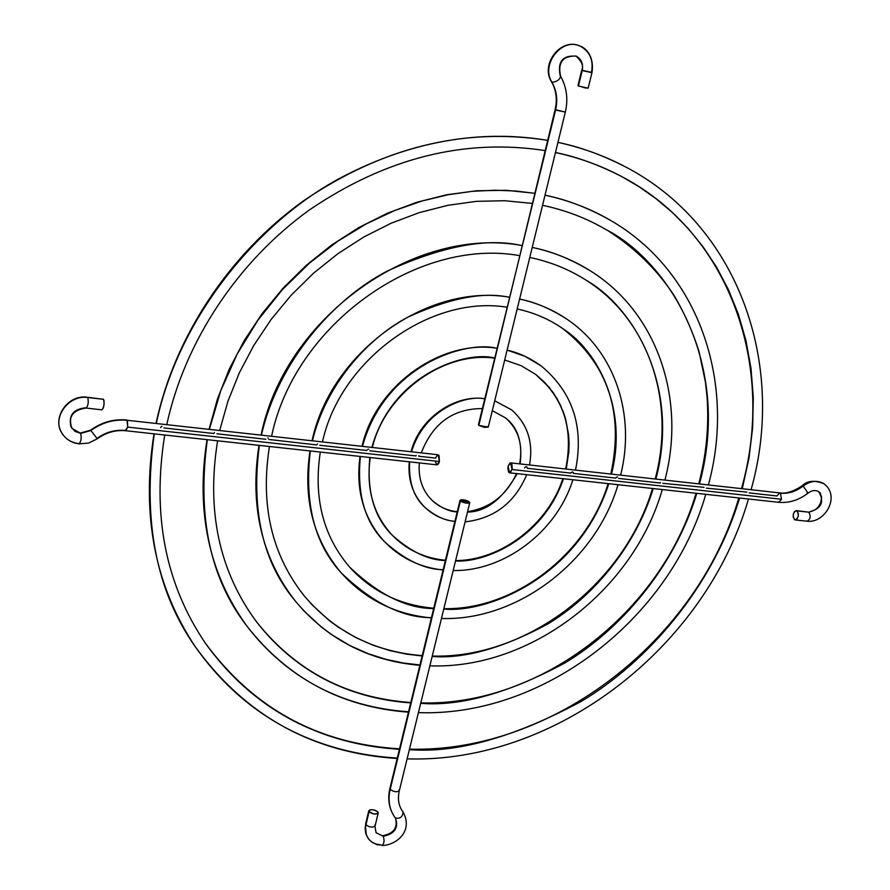 <?xml version="1.0" encoding="UTF-8"?>
<svg xmlns="http://www.w3.org/2000/svg" width="890" height="890" viewBox="0 0 890 890"><rect width="100%" height="100%" fill="white"/><g stroke="black" fill="none" stroke-linecap="round" stroke-linejoin="round"><path stroke-width="1.33" d="M374.779 825.097L376.07 832.74L382.333 835.755M381.098 844.933L375.647 843.943L371.853 842.04L368.805 839.259L366.346 834.987L365.367 830.047L365.645 823.784L368.783 810.757C371.23 809.032 374.29 809.466 377.939 812.058L375.491 810.434L371.875 809.655L369.684 809.922L368.816 811.28L373.31 813.894L377.327 813.849L377.939 812.058L378.217 813.026C375.758 814.751 372.71 814.306 369.05 811.713L365.501 826.888L366.346 834.987L368.849 839.326L372.176 842.374L377.338 844.788L381.098 844.933M399.02 789.797L399.299 790.765C396.862 792.412 393.814 791.955 390.176 789.408C387.728 800.21 389.364 809.611 395.071 817.587L395.405 818.032M395.082 817.598L395.427 818.055C400.133 818.889 402.669 816.886 403.048 812.047L403.048 812.047C402.669 816.886 400.133 818.889 395.427 818.055L395.494 818.144C397.952 827.856 393.569 833.73 382.355 835.755M802.057 485.851L803.114 486.04C810.445 480.789 817.343 479.988 823.806 483.659C817.343 479.988 810.445 480.789 803.114 486.04C795.883 491.536 788.329 493.917 780.452 493.194L781.52 499.257L778.728 502.316L777.971 502.027M796.272 510.604L797.017 510.905L794.536 511.472L793.268 514.509L793.257 517.201L794.525 519.66C792.4 515.555 792.979 512.54 796.272 510.604L808.843 512.184C821.526 508.613 824.774 501.726 818.589 491.503C824.774 501.726 821.526 508.613 808.843 512.184L815.24 509.748L818.366 506.799L820.591 503.05L821.626 497.21L820.168 492.993L818.733 491.591C815.218 489.834 811.658 490.346 808.042 493.138L803.114 486.04L802.146 485.729C807.419 480.611 814.717 479.977 824.051 483.815C840.805 496.331 824.774 523.609 807.108 521.217L806.351 520.917M478.442 424.697L555.594 110.004L565.339 112.107L555.138 109.615L478.809 425.364L555.138 109.615C557.44 99.424 556.25 90.179 551.566 81.88C539.941 64.091 561.245 36.924 580.158 46.158C583.796 46.825 594.854 54.98 591.95 72.702L582.227 70.555C583.428 63.98 581.459 59.196 576.319 56.192C581.459 59.196 583.428 63.98 582.227 70.555L578.433 86.018L588.145 88.143L585.22 87.932L577.955 85.685L582.227 70.555L581.737 70.199L591.461 72.346C593.663 60.431 590.07 51.787 580.703 46.402C562.536 36.49 540.174 64.392 551.956 82.236C556.684 90.647 557.897 99.903 555.594 110.004C557.897 99.903 556.684 90.647 551.956 82.236C556.617 81.891 559.521 79.955 560.678 76.418C559.521 79.955 556.617 81.891 551.956 82.236L551.956 82.236C540.697 65.148 560.889 37.925 579.09 45.724M576.319 56.192C562.658 55.024 557.307 61.644 560.255 76.039M708.395 484.95C736.408 382.555 698.973 270.438 609.216 219.619C587.055 207.37 565.639 199.249 544.991 195.244C565.639 199.249 587.055 207.37 609.216 219.619C589.525 208.293 568.12 200.15 545.014 195.199M605.89 229.531C670.303 262.305 731.892 365.59 699.451 483.949C731.892 365.59 670.303 262.305 605.89 229.531C586.555 218.206 565.428 210.14 542.533 205.301M696.803 493.338C673.997 568.732 619.028 630.632 564.716 663.061C508.602 693.121 460.597 706.549 420.692 703.323C460.597 706.549 508.602 693.121 564.716 663.061C619.028 630.632 673.997 568.732 696.803 493.338M662.839 483.326L704.068 487.342M664.908 480.088C686.179 399.61 657.799 312.69 590.181 270.738C570.178 258.734 550.854 250.98 532.22 247.476C550.854 250.98 570.178 258.734 590.181 270.738C572.637 259.702 553.324 251.926 532.242 247.409M586.121 280.205C635.327 308.218 680.038 388.374 655.863 479.076C680.038 388.374 635.327 308.218 586.121 280.205C569.155 269.358 550.376 261.771 529.784 257.433M653.216 488.566C634.893 548.674 591.016 598.125 547.561 624.113C502.661 648.22 464.191 659 432.162 656.464C464.191 659 502.661 648.22 547.561 624.113C591.016 598.125 634.893 548.674 653.216 488.566M618.494 478.397L660.224 483.025L660.491 482.491M620.619 475.149C635.727 415.563 615.435 352.017 567.42 319.532C550.955 308.83 535.012 302.022 519.593 299.107C535.012 302.022 550.955 308.83 567.42 319.532C553.124 309.742 537.182 302.9 519.604 299.018M562.68 328.555C597.824 350.749 628.229 408.933 611.463 474.125C628.229 408.933 597.824 350.749 562.68 328.555C549.163 319.143 533.989 312.613 517.179 308.964M608.793 483.693C578.022 578.433 486.074 613.399 443.765 609.038C486.074 613.399 578.022 578.433 608.793 483.693M573.238 472.368L573.327 473.391L615.835 478.108L616.102 477.563M616.536 477.174L617.638 476.907M575.507 470.109C584.174 426.822 572.715 392.089 541.142 365.924C529.517 357.724 518.158 352.484 507.089 350.193C518.158 352.484 529.517 357.724 541.142 365.924L525.078 356.345L507.111 350.104M565.639 469.008C573.816 429.47 563.86 397.964 535.758 374.479L544.925 382.578L553.302 392.713L560.377 404.906L565.639 419.057L568.599 434.832L569.077 443.176L568.855 451.72L566.229 469.075L568.855 451.72L568.599 434.832L565.639 419.057L563.27 411.747L557.029 398.553L549.241 387.384L535.758 374.479L521.151 365.679L504.697 359.972M563.504 478.731C542.789 539.373 484.06 562.97 455.524 560.978C484.06 562.97 542.789 539.373 563.504 478.731M526.869 466.916L527.303 468.285L570.612 473.091L572.437 471.878M751.093 489.711C786.448 364.422 738.923 225.181 624.313 166.252C601.429 154.682 579.301 146.728 557.93 142.4C579.301 146.728 601.429 154.682 624.313 166.252C603.676 155.483 581.548 147.518 557.941 142.367M555.449 152.513C576.798 156.796 598.892 164.817 621.754 176.587L638.864 186.6L655.797 198.503L672.295 212.421L688.115 228.441L702.944 246.63L716.472 267.011L728.365 289.528L738.288 314.081L745.931 340.481L751.015 368.46L753.307 397.685L752.64 427.767L748.957 458.272L742.26 488.721L748.957 458.272L752.64 427.767L753.307 397.685L751.015 368.46L745.931 340.481L738.288 314.081L728.365 289.528L716.472 267.011L702.944 246.63L688.115 228.441L672.295 212.421L655.797 198.503L638.864 186.6L621.754 176.587C601.217 165.662 579.123 157.652 555.438 152.557M739.601 498.033C712.245 588.401 646.44 662.427 581.526 701.253C514.465 737.243 457.071 753.374 409.367 749.647C457.071 753.374 514.465 737.243 581.526 701.253C646.44 662.427 712.245 588.401 739.601 498.033M706.382 488.154L746.888 492.092M529.517 464.969C533.544 442.352 527.548 423.963 511.528 409.823L494.707 400.811M519.593 463.868C523.198 444.722 518.503 429.392 505.52 417.899C517.835 427.267 522.708 442.619 520.127 463.924C522.708 442.619 517.835 427.267 505.52 417.899L492.303 410.646M517.179 473.647C502.516 499.145 485.951 511.95 467.484 512.073C485.951 511.95 502.516 499.145 517.179 473.647M524.533 467.973L525.234 467.028M525.801 466.794L526.379 466.761M80.678 433.386L90.88 430.526L97.266 438.803L90.635 430.159L80.678 433.386C81.669 437.913 81.146 441.418 79.11 443.876L78.676 443.576C70.655 442.519 64.814 438.581 61.165 431.772C52.543 416.298 69.364 394.593 87.743 397.507L103.529 399.321L87.342 397.24C67.662 394.059 50.886 418.723 62.678 434.331C66.683 439.849 72.157 443.031 79.088 443.876C81.146 441.418 81.669 437.913 80.678 433.386L74.96 431.339L71.022 426.922L74.96 431.339L80.678 433.386M125.802 430.738L127.704 427.111L126.981 420.024C113.831 418.778 101.716 422.16 90.635 430.159L80.267 433.096L71.89 428.346C67.896 416.798 72.646 410.034 86.119 408.054C88.21 405.551 88.744 402.035 87.743 397.507C88.744 402.069 88.199 405.584 86.119 408.054L85.718 407.787C73.247 409.066 68.352 415.452 71.022 426.922M97.266 438.792L97.266 438.803C106.055 432.473 115.567 429.781 125.79 430.738L437.023 464.858L439.415 461.51L438.147 454.768L127.403 420.303C114.254 419.057 102.072 422.461 90.88 430.526C102.072 422.461 114.254 419.057 127.403 420.303L127.704 427.111L125.357 430.46C115.133 429.503 105.688 432.162 97.01 438.425M484.727 398.842C468.018 394.748 424.452 407.932 411.558 451.797C424.452 407.932 468.018 394.748 484.727 398.842M409.634 461.854C408.644 481.946 413.65 497.043 424.664 507.155C413.65 497.043 408.644 481.946 409.634 461.854M457.193 511.973C449.183 511.583 440.784 507.689 431.995 500.269C440.784 507.689 449.183 511.583 457.193 511.973M369.773 450.807L415.886 455.925L416.142 455.368M418.823 455.669L418.767 456.247L435.755 458.128M547.639 140.398C497.855 131.909 426.877 133.567 345.075 175.53C263.941 216.849 179.747 311.901 156.329 423.306C179.747 311.901 263.941 216.849 345.075 175.53C426.877 133.567 497.855 131.909 547.639 140.398M154.259 433.864C142.367 520.216 156.073 591.216 195.377 646.863C156.073 591.216 142.367 520.216 154.259 433.864M399.432 749.269C344.263 746.009 264.308 725.539 205.356 643.147C264.308 725.539 344.263 746.009 399.432 749.269M160.667 427.612L160.923 427.033M161.379 426.599L162.013 426.332M163.86 427.934L213.756 433.497L214.479 432.484M497.021 348.379C466.849 340.013 384.914 364.388 362.486 446.324C384.914 364.388 466.849 340.013 497.021 348.379M360.406 456.459C356.723 493.516 364.722 521.885 384.391 541.565C364.722 521.885 356.723 493.516 360.406 456.459M445.378 560.533C428.502 560.199 410.802 551.767 392.29 535.235C410.802 551.767 428.502 560.199 445.378 560.533M319.81 445.267L366.825 450.485L367.092 449.928M368.126 449.261L368.738 449.228M509.447 297.316C483.025 291.52 449.072 298.195 407.587 317.318C367.325 338.534 325.618 385.192 312.457 440.739C325.618 385.192 367.325 338.534 407.587 317.318C449.072 298.195 483.025 291.52 509.447 297.316M310.343 450.974C304.169 503.117 314.482 543.768 341.271 572.938C314.482 543.768 304.169 503.117 310.343 450.974M433.686 608.526C406.93 608.615 378.929 594.843 349.703 567.197C378.929 594.843 406.93 608.615 433.686 608.526M268.88 439.471L316.807 444.933L317.53 443.943M522.029 245.64C487.286 237.508 442.352 245.996 387.206 271.083C333.672 298.984 278.192 361.296 261.449 435.043C278.192 361.296 333.672 298.984 387.206 271.083C442.352 245.996 487.286 237.508 522.029 245.64M259.335 445.378C250.936 510.771 262.951 562.669 295.347 601.084C262.951 562.669 250.936 510.771 259.335 445.378M422.138 655.986L406.697 654.161L390.365 650.735L373.288 645.328L355.7 637.54L337.989 626.972L329.233 620.519L312.301 605.055L304.313 595.977L312.301 605.055L329.233 620.519L337.989 626.972L355.7 637.54L373.288 645.328L390.365 650.735L406.697 654.161L422.138 655.986M267.745 437.991L268.302 438.158M534.757 193.33L515.855 191.016L495.14 190.215L472.568 191.306L448.193 194.721L422.16 200.962L394.748 210.518L366.368 223.835L337.655 241.312L309.386 263.195L282.508 289.495L258.089 319.977L237.174 354.042L220.709 390.844L209.417 429.225L220.709 390.844L237.174 354.042L258.089 319.977L282.508 289.495L309.386 263.195L337.655 241.312L366.368 223.835L394.748 210.518L422.16 200.962L448.193 194.721L472.568 191.306L495.14 190.215L515.855 191.016L534.757 193.33M207.314 439.682C197.013 516.467 210.14 578.511 246.697 625.815C210.14 578.511 197.013 516.467 207.314 439.682M410.724 702.889C366.357 699.829 304.213 683.331 256.175 621.376C304.213 683.331 366.357 699.829 410.724 702.889M216.904 433.764L265.798 439.271M383.201 836.311C394.648 833.908 398.753 827.856 395.516 818.177C398.753 827.856 394.648 833.908 383.201 836.311C384.614 840.549 384.202 843.62 381.966 845.5C384.202 843.62 384.614 840.549 383.201 836.311M389.898 788.44L390.176 789.408C387.728 800.21 389.364 809.611 395.071 817.587C389.108 809.144 387.384 799.443 389.887 788.462L460.041 500.28L469.709 502.272L468.974 503.184L465.859 503.095L462.188 502.06L460.03 500.369L461.476 499.679L464.925 500.035L468.374 501.237L469.786 502.661L465.693 503.072L460.397 501.003L390.176 789.408C393.836 791.955 396.884 792.412 399.31 790.754C397.463 799.064 398.664 806.106 402.914 811.869L403.036 812.036M797.017 510.905L808.843 512.184C811.001 516.233 810.423 519.248 807.13 521.217C810.423 519.282 811.001 516.267 808.843 512.184L797.017 510.905C799.153 514.999 798.575 518.013 795.271 519.96L794.525 519.66L797.006 519.104L798.285 516.055L798.285 513.352L797.017 510.905M749.135 492.893L776.926 495.975L779.718 492.904L780.452 493.194C788.329 493.917 795.883 491.536 803.114 486.04L808.042 493.138C798.853 500.158 789.074 503.217 778.694 502.316L781.52 499.257L512.017 469.52L509.525 472.812L508.146 466.16L509.97 463.011L511.895 464.146L512.206 468.574L510.626 472.345L509.748 472.812L508.557 472.101L507.845 468.073L508.146 466.16L510.638 462.867L512.017 469.52L781.52 499.257L780.452 493.194L779.74 492.915L510.649 462.867M408.566 711.766C362.174 708.651 296.804 691.419 246.697 625.815C287.759 678.391 341.682 707.172 408.466 712.167M255.764 620.819L256.175 621.376C219.196 571.024 206.335 510.838 217.605 440.806M410.813 702.51L410.657 702.488C346.944 697.994 295.447 670.96 256.175 621.376M419.958 664.952L403.637 663.061L386.36 659.446L368.282 653.716L349.67 645.45L330.913 634.192L321.657 627.305L303.768 610.785L295.347 601.084C327.665 639.576 369.172 660.992 419.869 665.319M303.968 595.566L304.313 595.977C271.762 554.948 260.136 505.12 269.459 446.491M422.227 655.63L422.105 655.619C374.156 651.792 334.885 631.911 304.313 595.977M431.483 617.615C402.725 617.827 372.654 602.931 341.271 572.938C365.156 599.426 395.193 614.423 431.405 617.938M320.322 452.064C313.336 497.744 323.137 536.114 349.703 567.197C371.92 591.527 399.922 605.189 433.697 608.204L433.675 608.204M443.142 569.722C424.463 569.433 404.872 560.055 384.391 541.565C400.266 557.952 419.824 567.431 443.064 570M494.662 358.036C467.05 350.526 392.534 372.765 371.909 447.37M369.839 457.493C366.669 491.469 374.145 517.39 392.29 535.235C373.333 514.654 365.979 488.755 370.229 457.538M397.296 758.046C340.002 754.765 256.42 733.516 195.377 646.863C245.406 715.816 312.679 753.029 397.185 758.491M204.878 642.447L205.356 643.147C165.44 584.24 151.89 514.865 164.717 435.01M454.935 521.262C445.311 520.861 435.221 516.167 424.664 507.155C433.007 515.188 443.087 519.971 454.868 521.507M437.023 464.858L438.47 463.868L439.415 461.51L127.704 427.111L439.415 461.51L439.059 455.469L437.513 454.924L436.011 457.238M435.488 461.977L436.823 464.814M102.962 399.065L103.952 400.355L104.097 404.049L103.318 407.987L101.894 409.845C104.019 407.386 104.564 403.871 103.529 399.321L87.743 397.507C69.364 394.593 52.543 416.298 61.165 431.772M478.809 425.364L484.338 427.389L488.276 427.1L478.809 425.364M488.287 427.022L487.898 426.432M564.872 111.717L565.339 112.107C568.309 99.235 566.752 87.331 560.667 76.395C557.529 62.589 562.647 55.814 576.019 56.059C581.86 61.477 583.762 66.194 581.737 70.199L577.944 85.651M808.042 493.138L807.063 492.815M375.046 826.076C372.565 827.811 369.517 827.366 365.901 824.763C369.539 827.377 372.587 827.811 375.046 826.065L378.217 813.026M368.149 838.402L365.812 833.607L365.078 828.223L368.783 810.757M418.422 712.623C543.356 717.095 670.159 618.895 705.77 494.317M429.87 665.842C530.507 669.625 633.457 590.304 662.294 489.556M441.451 618.494C517.591 621.087 595.788 561.078 618.005 484.705M453.177 570.546C504.586 571.458 557.14 531.185 572.848 479.755M407.108 758.881C556.15 763.509 705.948 646.852 748.457 499.001M465.092 521.863C494.206 518.547 514.754 502.828 526.747 474.693M457.249 511.728C447.314 510.649 438.904 506.833 431.995 500.269C422.361 490.624 418.144 478.175 419.335 462.922M421.304 452.888C432.718 423.329 453.066 408.555 482.358 408.588M166.808 424.474C184.842 341.504 237.708 261.515 309.498 209.873C385.971 157.964 464.524 138.206 545.158 150.588M372.354 447.425C385.092 393.291 444.088 350.816 494.629 358.192M322.469 441.852C340.492 359.516 430.816 294.701 507.033 307.217M271.606 436.178C294.623 324.928 417.499 237.23 519.593 255.63M219.73 430.382L227.907 401.323L239.31 372.866L253.784 345.442L271.15 319.443L291.141 295.257L313.491 273.241L337.855 253.728L363.865 236.974L391.144 223.212L419.279 212.621L447.87 205.312L476.506 201.34L504.775 200.728L532.298 203.421M403.137 812.169C413.539 831.26 396.206 845.322 381.955 845.5M389.887 788.462L460.041 500.291M778.694 502.316L509.525 472.812M246.697 625.815C208.905 573.46 195.678 511.405 207.025 439.649M209.106 429.191L217.494 398.865L229.242 369.183L244.227 340.581L262.227 313.48L282.998 288.282L306.238 265.365L331.603 245.05L358.703 227.629L387.15 213.333L416.531 202.364L446.402 194.821L476.339 190.794L505.932 190.293L534.779 193.263M295.347 601.084C261.671 557.897 249.556 505.976 259.012 445.345M261.104 434.999C284.633 317.73 413.817 225.404 522.052 245.54M341.271 572.938C313.247 539.574 302.822 498.912 309.987 450.93M312.079 440.695C330.668 352.418 427.144 283.031 509.481 297.193M384.391 541.565C363.654 518.614 355.533 490.223 360.027 456.414M362.052 446.268C375.402 386.282 440.461 339.29 497.054 348.235M392.29 535.235C406.597 549.831 424.308 558.163 445.412 560.255M195.377 646.863C154.938 586.121 141.143 515.11 154.003 433.83M156.061 423.273C174.373 337.254 228.875 254.462 303.156 201.073C382.288 147.384 463.79 127.137 547.662 140.342M205.356 643.147C253.561 708.64 318.22 743.862 399.332 748.824L399.532 748.835M424.664 507.155C412.893 495.096 407.765 479.977 409.255 461.821M411.08 451.742C418.912 419.346 453.744 394.226 484.772 398.664M97.266 438.803L88.622 443.064L79.088 443.876M101.905 409.845L86.119 408.054M467.584 511.661C490.079 508.068 506.388 495.374 516.534 473.58M409.478 749.169C552.723 752.895 697.27 640.411 738.811 497.944M741.492 488.643C775.802 368.026 731.346 234.893 623.089 177.299M455.613 560.622C501.17 560.444 548.051 524.488 562.858 478.653M443.854 608.66C514.153 610.184 586.799 554.448 608.115 483.615M610.829 474.047C624.068 412.882 608.148 364.477 563.047 328.822M432.262 656.064C527.069 658.834 624.58 583.729 652.504 488.488M655.185 479.009C675.699 402.569 649.589 320.712 586.833 280.673M420.803 702.889C539.93 706.393 661.392 612.376 696.058 493.26M698.728 483.871C706.304 455.046 709.096 426.277 707.094 397.541L705.459 382.211L699.028 351.572C692.765 331.781 684.432 313.035 674.019 295.347C656.887 269.548 635.093 248.154 608.638 231.166M565.339 112.107L488.276 427.1M588.145 88.143L591.95 72.702M779.74 492.915C780.552 493.027 788.807 494.896 802.146 485.729M795.293 519.96L807.108 521.217M399.31 790.754L469.786 502.661"/></g></svg>
